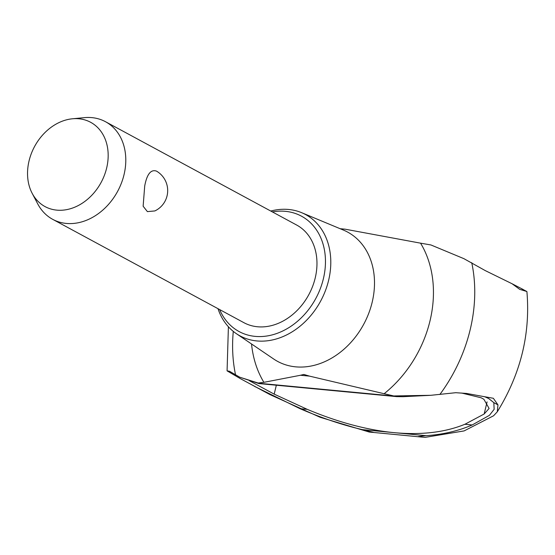 <?xml version="1.0" encoding="UTF-8"?>
<svg xmlns="http://www.w3.org/2000/svg" width="555" height="555" viewBox="0 0 555 555"><rect width="100%" height="100%" fill="white"/><g stroke="black" fill="none" stroke-linecap="round" stroke-linejoin="round"><path stroke-width="0.83" d="M384.136 393.717L396.575 396.617L403.041 396.693L430.867 395.299L455.766 392.704L466.568 393.446L484.723 396.742L488.615 398.483L493.832 402.646L494.137 409.34L489.399 415.355L472.187 424.97C458.27 430.964 442.904 434.537 426.101 435.675L418.276 436.549L421.814 437.083L369.262 432.054L320.02 417.242L269.931 394.584L240.35 378.635L227.078 370.858L229.499 371.267L239.725 377.192L258.873 383.567L258.137 383.026L263.889 382.326L300.477 375.263L309.468 376.117L384.136 393.717A108.419 85.553 -61.6 0 0 429.958 321.054A108.419 85.553 -61.6 0 0 420.558 243.166L345.016 229.166L340.146 228.715M484.716 396.742L493.36 398.289L497.967 404.879L497.287 411.803L493.582 415.771L464.119 430.916L425.206 437.354L421.814 437.083M521.561 288.718L526.896 291.521L519.716 289.356L512.057 283.744L485.299 270.625L463.918 258.672L430.944 244.963L420.558 243.166M217.983 308.677A68.952 54.411 -61.6 0 0 236.284 333.617A68.952 54.411 -61.6 0 0 328.574 280.497A68.952 54.411 -61.6 0 0 301.649 212.683A68.952 54.411 -61.6 0 0 270.757 211.039M219.627 309.565A65.587 51.754 -61.6 0 0 273.879 334.429A65.587 51.754 -61.6 0 0 323.35 278.887A65.587 51.754 -61.6 0 0 272.401 211.927M439.858 394.501A143.898 113.546 -61.6 0 0 470.113 329.961A143.898 113.546 -61.6 0 0 471.743 262.709M487.082 401.91L484.161 413.995L489.101 408.466L483.884 399.274L481.129 397.775L461.663 393.051M300.477 375.263L303.842 374.452L309.468 376.117M276.341 385.225L274.184 394.133L307.262 409.347C337.232 421.953 365.655 429.674 392.552 432.498L395.854 432.81C422.452 435.051 445.464 432.206 464.889 424.277L472.187 424.97M249.375 380.73L274.184 394.133M523.178 289.495L512.057 283.744M371.663 432.338L373.314 432.289L362.304 429.625C342.553 425.026 321.768 418.04 299.957 408.653L307.262 409.347M72.441 118.784L84.416 117.646A55.493 43.789 118.4 0 1 105.485 121.712L296.661 225.039A55.493 43.789 118.4 0 1 315.184 278.111A55.493 43.789 118.4 0 1 243.895 322.677L52.718 219.35A55.493 43.789 118.4 0 1 37.768 203.956L32.162 193.313A47.917 37.809 -61.6 0 0 72.004 208.229A47.917 37.809 -61.6 0 0 106.629 168.13A47.917 37.809 -61.6 0 0 72.441 118.784A47.917 37.809 -61.6 0 0 29.082 160.783A47.917 37.809 -61.6 0 0 32.162 193.313M154.866 210.935L147.394 211.615L143.135 206.217L144.709 185.974C146.936 174.166 150.856 169.213 156.468 171.106L156.843 171.322A22.547 22.547 0 0 1 154.866 210.935M105.485 121.712A55.493 43.789 118.4 0 1 124.008 174.783A55.493 43.789 118.4 0 1 52.718 219.35M299.957 408.653L254.426 386.335M464.889 424.277L484.161 414.002M340.125 228.702L345.016 229.166M239.725 377.192L258.137 383.026M394.418 395.937L430.867 395.299M251.533 343.968A108.419 85.553 -61.6 0 0 263.889 382.326M233.287 331.39A143.898 113.546 -61.6 0 0 235.611 375.152M236.284 333.617L273.726 359.036A73.531 58.018 -61.6 0 0 274.323 359.432A73.531 58.018 -61.6 0 0 295.683 366.848A73.531 58.018 -61.6 0 0 372.134 302.392A73.531 58.018 -61.6 0 0 344.086 230.36A73.531 58.018 -61.6 0 0 343.42 230.075L301.649 212.683M258.581 383.241L394.591 396.124M395.854 432.81L426.101 435.675M362.304 429.625L392.552 432.498M493.832 402.646L497.967 404.879M521.409 288.642L525.55 290.875M497.287 411.803C520.673 373.959 530.545 333.867 526.896 291.521M396.575 396.617L258.873 383.567M227.078 370.858L228.403 326.756"/></g></svg>
